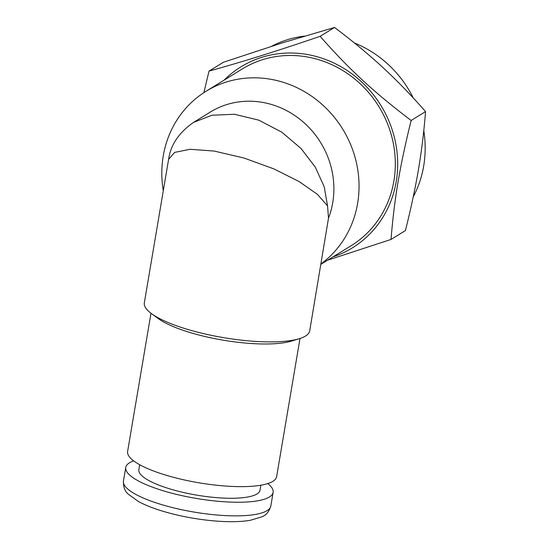 <?xml version="1.0" encoding="UTF-8"?>
<svg xmlns="http://www.w3.org/2000/svg" width="549" height="549" viewBox="0 0 549 549"><rect width="100%" height="100%" fill="white"/><g stroke="black" fill="none" stroke-linecap="round" stroke-linejoin="round"><path stroke-width="0.82" d="M260.864 485.213L260.027 490.161A61.447 15.447 -170.4 0 1 196.865 495.143A61.447 15.447 -170.4 0 1 138.856 469.67L139.693 464.715M267.788 483.573A74.733 18.783 -170.4 0 1 273.127 492.378A74.733 18.783 -170.4 0 1 196.309 498.437A74.733 18.783 -170.4 0 1 125.755 467.453A74.733 18.783 -170.4 0 1 133.688 460.892M271.487 46.322A107.947 100.44 58.4 0 1 304.558 36.097M354.434 42.98A107.947 100.44 58.4 0 1 413.267 97.948M423.787 130.744A107.947 100.44 58.4 0 1 413.219 196.913M224.129 80.127A106.286 98.895 58.4 0 1 380.896 105.442A106.286 98.895 58.4 0 1 333.037 256.857M203.878 92.651L209.004 71.13C245.588 60.891 275.536 51.51 320.136 36.33C349.37 69.538 373.89 92.218 411.139 120.485C399.782 166.409 394.36 198.464 391.018 239.446L327.602 260.205M391.018 239.446L405.43 230.566C411.05 208.05 415.408 187.6 418.503 169.229C421.625 150.838 423.972 131.63 425.55 111.605C411.297 95.313 397.133 80.669 383.058 67.671C369.01 54.66 352.835 41.25 334.547 27.45L281.987 42.994L223.416 62.25L209.004 71.13M334.547 27.45L320.136 36.33M425.55 111.605L411.139 120.485M320.966 264.295L351.161 245.691A103.795 96.576 -121.6 0 0 393.214 142.836A103.795 96.576 -121.6 0 0 313.458 58.269A103.795 96.576 -121.6 0 0 242.246 68.961L205.978 91.312A103.795 96.576 -121.6 0 0 163.293 190.736M321.035 263.897A103.795 96.576 -121.6 0 0 356.088 161.331A103.795 96.576 -121.6 0 0 277.19 80.621A103.795 96.576 -121.6 0 0 205.978 91.312M168.591 159.395L144.325 302.863A83.867 21.082 9.6 0 0 151.586 313.705A83.867 21.082 9.6 0 0 200.852 332.975A83.867 21.082 9.6 0 0 299.294 338.692A83.867 21.082 9.6 0 0 309.711 330.834L328.501 218.152L327.554 205.875L317.411 194.339L299.219 181.616L273.924 168.914L243.962 158.009L214.151 151.05L190.009 149.287L174.623 152.409L168.591 159.395C170.622 144.929 178.933 132.597 193.529 122.393L210.212 112.113A83.867 78.033 58.4 0 1 304.187 122.859A83.867 78.033 58.4 0 1 328.501 218.152M151.586 313.705L158.277 318.592A75.563 18.995 9.6 0 0 202.67 335.954A75.563 18.995 9.6 0 0 291.368 341.101L299.294 338.692M150.989 313.266L127.615 451.463A75.563 18.995 9.6 0 0 178.542 478.598A75.563 18.995 9.6 0 0 276.627 476.669L300.001 338.465M327.554 205.875L324.185 186.681L315.291 167.129L300.982 148.422L281.712 132.124L258.737 120.142L234.492 114.267L211.976 115.235L193.529 122.393M270.822 506.006A74.733 18.783 -170.4 0 1 194.003 512.066A74.733 18.783 -170.4 0 1 123.45 481.082C123.278 487.045 124.904 491.417 128.329 494.203L138.122 501.326C144.414 504.792 152.251 507.969 161.632 510.865C179.139 516.163 197.462 519.58 216.601 521.111C229.914 522.106 241.162 521.831 250.337 520.294L261.804 516.842C266.066 515.271 269.072 511.661 270.822 506.006L273.127 492.378M125.755 467.453L123.45 481.082"/></g></svg>
